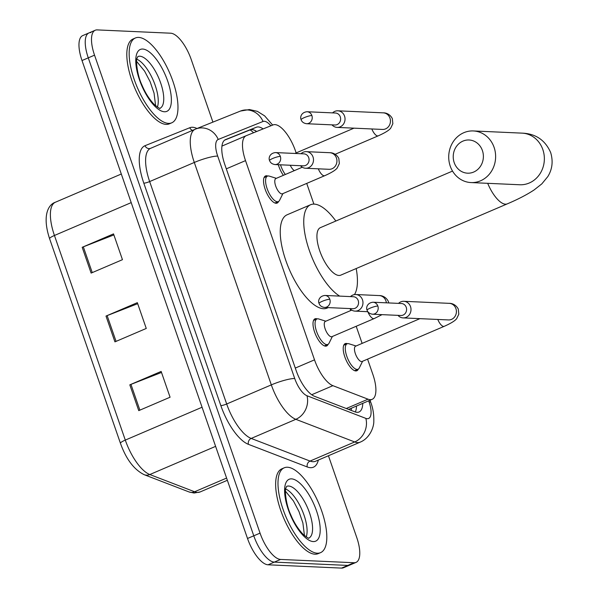 <?xml version="1.0" encoding="UTF-8"?>
<svg xmlns="http://www.w3.org/2000/svg" width="598" height="598" viewBox="0 0 598 598"><rect width="100%" height="100%" fill="white"/><g stroke="black" fill="none" stroke-linecap="round" stroke-linejoin="round"><path stroke-width="0.9" d="M278.608 201.436A14.763 5.674 -113.2 0 1 277.143 203.088A14.763 5.674 -113.2 0 1 276.097 203.275A14.763 5.674 -113.2 0 1 265.609 190.5A14.763 5.674 -113.2 0 1 265.527 175.947A14.763 5.674 -113.2 0 1 266.573 175.767A14.763 5.674 -113.2 0 1 267.732 176.029M328.085 344.306A14.763 5.674 -113.2 0 1 326.62 345.965A14.763 5.674 -113.2 0 1 325.574 346.145A14.763 5.674 -113.2 0 1 315.079 333.37A14.763 5.674 -113.2 0 1 314.997 318.816A14.763 5.674 -113.2 0 1 316.043 318.637A14.763 5.674 -113.2 0 1 317.202 318.898M283.385 175.326A14.763 5.674 -113.2 0 1 278.324 164.719M358.299 369.108A14.763 5.674 -113.2 0 1 356.834 370.76A14.763 5.674 -113.2 0 1 355.788 370.939A14.763 5.674 -113.2 0 1 345.293 358.172A14.763 5.674 -113.2 0 1 345.21 343.611A14.763 5.674 -113.2 0 1 346.257 343.431A14.763 5.674 -113.2 0 1 347.416 343.693M296.16 152.909L295.472 150.928A27.687 10.637 66.8 0 0 273.062 124.915L246.324 135.656A27.687 10.637 66.8 0 0 246.234 135.686A27.687 10.637 66.8 0 0 245.524 160.623L314.518 359.846A27.687 10.637 66.8 0 0 332.899 385.673L368.039 399.187A27.687 10.637 66.8 0 0 370.184 399.673A27.687 10.637 66.8 0 0 372.15 399.337A27.687 10.637 66.8 0 0 372.86 374.4L367.576 359.136M362.126 343.401L356.191 326.276M350.742 310.541L350.144 308.792M313.89 204.097L306.722 183.407M263.113 128.914A27.687 10.637 66.8 0 0 256.363 127.232L225.61 139.573A27.687 10.637 66.8 0 0 225.521 139.611A27.687 10.637 66.8 0 0 224.818 164.54L296.122 370.461A27.687 10.637 66.8 0 0 314.503 396.295L354.913 411.835A27.687 10.637 66.8 0 0 357.066 412.321A27.687 10.637 66.8 0 0 359.032 411.985A27.687 10.637 66.8 0 0 362.769 403.351M356.505 406.035A27.687 10.637 -113.2 0 1 355.324 411.985M328.437 455.743L356.737 537.467A27.687 10.637 -113.2 0 1 356.027 562.397A27.687 10.637 -113.2 0 1 354.061 562.733L280.574 559.436A27.687 10.637 -113.2 0 1 260.048 533.124L94.536 55.166A27.687 10.637 -113.2 0 1 95.246 30.236A27.687 10.637 -113.2 0 1 97.212 29.9L170.692 33.204A27.687 10.637 -113.2 0 1 191.225 59.516L212.91 122.119M356.027 562.397L349.763 565.08A27.687 10.637 -113.2 0 1 347.797 565.416L274.31 562.113A27.687 10.637 -113.2 0 1 253.776 535.808L88.272 57.849A27.687 10.637 -113.2 0 1 88.982 32.92A27.687 10.637 -113.2 0 1 90.941 32.584M224.624 140.141L250.099 129.916A27.687 10.637 -113.2 0 1 256.692 131.493M88.982 32.92L82.711 35.603A27.687 10.637 -113.2 0 0 82.008 60.533L247.512 538.484A27.687 10.637 -113.2 0 0 268.046 564.796L341.533 568.1A27.687 10.637 -113.2 0 0 343.491 567.764L349.763 565.08A27.687 10.637 -113.2 0 1 347.797 565.416L274.31 562.113A27.687 10.637 -113.2 0 1 253.776 535.808L88.272 57.849A27.687 10.637 -113.2 0 1 88.982 32.92L95.246 30.236M129.818 384.843L161.154 371.433L170.079 397.221L138.751 410.632L129.818 384.843A7.385 1.241 160.9 0 1 130.955 384.379L139.88 410.153M82.195 247.303L113.523 233.893L122.455 259.682L91.12 273.092L82.195 247.303A7.385 1.241 160.9 0 1 83.324 246.839L92.249 272.606M106.003 316.073L137.338 302.663L146.263 328.452L114.936 341.862L106.003 316.073A7.385 1.241 160.9 0 1 107.139 315.609L116.064 341.383M137.69 303.687L107.139 315.609M113.882 234.917L83.324 246.839M161.505 372.457L130.955 384.379M287.518 467.24A46.143 17.731 -113.2 0 1 320.296 507.149A46.143 17.731 -113.2 0 1 320.565 552.642A46.143 17.731 -113.2 0 1 317.291 553.202A46.143 17.731 -113.2 0 1 284.506 513.286A46.143 17.731 -113.2 0 1 284.244 467.8A46.143 17.731 -113.2 0 1 287.518 467.24M320.565 552.642L318.211 553.643A46.143 17.731 -113.2 0 1 314.937 554.204A46.143 17.731 -113.2 0 1 282.159 514.295A46.143 17.731 -113.2 0 1 281.897 468.802L284.244 467.8M482.399 150.547A16.609 15.077 -87.4 0 0 462.942 141.113A16.609 15.077 -87.4 0 0 454.203 162.619A16.609 15.077 -87.4 0 0 473.661 172.06A16.609 15.077 -87.4 0 0 482.399 150.547M450.242 166.147A25.841 23.457 92.6 0 1 473.332 130.947A25.841 23.457 92.6 0 1 494.098 147.37A25.841 23.457 92.6 0 1 471.007 182.569A25.841 23.457 92.6 0 1 450.242 166.147M452.529 171.08L320.423 227.636A25.841 9.927 66.8 0 0 320.573 253.111A25.841 9.927 66.8 0 0 338.924 275.461A25.841 9.927 66.8 0 0 340.763 275.147L507.283 203.866C518.04 199.298 526.988 194.649 534.134 189.932L541.818 183.878L547.79 176.619C552.328 169.279 553.285 161.236 550.646 152.49C545.152 140.082 535.621 133.623 522.061 133.137L473.332 130.947M339.671 296.107A50.755 19.502 -113.2 0 1 308.321 247.423A50.755 19.502 -113.2 0 1 310.616 204.725A50.755 19.502 -113.2 0 1 314.219 204.112A50.755 19.502 -113.2 0 1 335.859 221.028M356.199 268.539A50.755 19.502 -113.2 0 1 354.45 294.597M328.25 307.604L327.069 308.112A50.755 19.502 -113.2 0 1 323.466 308.725A50.755 19.502 -113.2 0 1 287.406 264.824A50.755 19.502 -113.2 0 1 287.122 214.787L310.616 204.725M138.684 37.42A46.143 17.731 -113.2 0 1 171.462 77.336A46.143 17.731 -113.2 0 1 171.723 122.822A46.143 17.731 -113.2 0 1 168.449 123.382A46.143 17.731 -113.2 0 1 135.671 83.473A46.143 17.731 -113.2 0 1 135.41 37.98A46.143 17.731 -113.2 0 1 138.684 37.42M171.723 122.822L169.376 123.831A46.143 17.731 -113.2 0 1 166.102 124.391A46.143 17.731 -113.2 0 1 133.324 84.475A46.143 17.731 -113.2 0 1 133.062 38.99L135.41 37.98M397.984 315.363A8.305 7.542 -87.4 0 0 403.089 317.897L448.5 319.937A8.305 7.542 -87.4 0 0 455.923 308.628A8.305 7.542 -87.4 0 0 455.736 308.149A8.305 7.542 -87.4 0 0 449.24 303.343C449.808 303.268 455.205 303.261 458.292 309.069L458.815 314.212L456.708 318.584C456.05 319.564 453.733 322.113 444.209 326.336L362.126 361.469A8.305 3.192 -113.2 0 1 361.536 361.573A8.305 3.192 -113.2 0 1 355.631 354.39A8.305 3.192 -113.2 0 1 355.586 346.197L419.923 318.659M362.59 361.267L359.293 367.957A13.844 5.322 -113.2 0 1 358.038 369.243A13.844 5.322 -113.2 0 1 357.051 369.415A13.844 5.322 -113.2 0 1 347.221 357.44A13.844 5.322 -113.2 0 1 347.139 343.79A13.844 5.322 -113.2 0 1 348.126 343.626A13.844 5.322 -113.2 0 1 348.94 343.775L356.057 345.995M403.089 317.897A8.305 7.542 -87.4 0 0 406.147 317.336A8.305 7.542 -87.4 0 0 410.512 306.587A8.305 7.542 -87.4 0 0 403.837 301.302A8.305 7.542 -87.4 0 0 400.787 301.863A8.305 7.542 -87.4 0 0 398.522 303.373M377.846 306.041A5.995 5.442 -87.4 0 1 372.487 314.219L400.877 315.49A5.995 5.442 -87.4 0 0 403.082 315.086A5.995 5.442 -87.4 0 0 406.236 307.32A5.995 5.442 -87.4 0 0 401.415 303.507L373.025 302.229C367.037 302.805 365.886 307.985 367.09 310.183A5.995 1.009 160.9 0 1 370.244 308.112A5.995 1.009 -19.1 0 1 377.846 306.041A5.995 5.442 -87.4 0 0 373.025 302.229M332.017 124.87A8.305 7.542 -87.4 0 0 337.13 127.404A8.305 7.542 -87.4 0 0 340.18 126.843A8.305 7.542 -87.4 0 0 344.545 116.094A8.305 7.542 -87.4 0 0 337.87 110.809A8.305 7.542 -87.4 0 0 334.82 111.37A8.305 7.542 -87.4 0 0 332.563 112.88M311.879 115.549A5.995 5.442 -87.4 0 1 306.52 123.719L334.91 124.997A5.995 5.442 -87.4 0 0 337.115 124.593A5.995 5.442 -87.4 0 0 340.269 116.827A5.995 5.442 -87.4 0 0 335.448 113.015L307.058 111.736C301.071 112.312 299.919 117.492 301.123 119.69A5.995 1.009 160.9 0 1 304.277 117.619A5.995 1.009 -19.1 0 1 311.879 115.549A5.995 5.442 -87.4 0 0 307.058 111.736M294.336 170.632A8.305 3.192 -113.2 0 1 290.247 165.25M285.328 174.496A13.844 5.322 -113.2 0 1 280.507 164.816M382.025 314.645L374.206 318.562L331.912 336.674A8.305 3.192 -113.2 0 1 331.322 336.771A8.305 3.192 -113.2 0 1 325.417 329.588A8.305 3.192 -113.2 0 1 325.372 321.403L351.751 310.108M349.95 308.583A8.305 7.542 -87.4 0 0 355.055 311.124A8.305 7.542 -87.4 0 0 358.105 310.564A8.305 7.542 -87.4 0 0 362.881 301.452A8.305 7.542 -87.4 0 0 355.803 294.522A8.305 7.542 -87.4 0 0 352.753 295.091A8.305 7.542 -87.4 0 0 350.488 296.601M332.376 336.472L329.079 343.155A13.844 5.322 -113.2 0 1 327.824 344.441A13.844 5.322 -113.2 0 1 326.837 344.612A13.844 5.322 -113.2 0 1 317.007 332.638A13.844 5.322 -113.2 0 1 316.925 318.988A13.844 5.322 -113.2 0 1 317.912 318.824A13.844 5.322 -113.2 0 1 318.727 318.973L325.843 321.201M329.812 299.262A5.995 5.442 -87.4 0 1 324.452 307.439L352.842 308.71A5.995 5.442 -87.4 0 0 355.04 308.306A5.995 5.442 -87.4 0 0 358.202 300.54A5.995 5.442 -87.4 0 0 353.381 296.728L324.991 295.449C319.003 296.032 317.852 301.205 319.055 303.403A5.995 1.009 160.9 0 1 322.21 301.332A5.995 1.009 -19.1 0 1 329.812 299.262A5.995 5.442 -87.4 0 0 324.991 295.449M300.48 165.713A8.305 7.542 -87.4 0 0 305.585 168.247L329.02 169.301A8.305 7.542 -87.4 0 0 332.069 168.741A8.305 7.542 -87.4 0 0 336.263 157.506A8.305 7.542 -87.4 0 0 329.767 152.707C330.335 152.632 335.732 152.617 338.819 158.425L339.335 163.568L337.227 167.941C336.569 168.928 334.26 171.477 324.729 175.692L282.435 193.797A8.305 3.192 -113.2 0 1 281.845 193.901A8.305 3.192 -113.2 0 1 275.947 186.718A8.305 3.192 -113.2 0 1 275.902 178.525L302.274 167.238M305.585 168.247A8.305 7.542 -87.4 0 0 308.635 167.687A8.305 7.542 -87.4 0 0 313.404 158.582A8.305 7.542 -87.4 0 0 306.326 151.653A8.305 7.542 -87.4 0 0 303.276 152.213A8.305 7.542 -87.4 0 0 301.018 153.723M282.906 193.603L279.602 200.285A13.844 5.322 -113.2 0 1 278.347 201.571A13.844 5.322 -113.2 0 1 277.367 201.743A13.844 5.322 -113.2 0 1 267.53 189.768A13.844 5.322 -113.2 0 1 267.456 176.118A13.844 5.322 -113.2 0 1 268.435 175.954A13.844 5.322 -113.2 0 1 269.25 176.104L276.366 178.331M280.335 156.392A5.995 5.442 -87.4 0 1 274.975 164.562L303.365 165.84A5.995 5.442 -87.4 0 0 305.571 165.437A5.995 5.442 -87.4 0 0 308.725 157.67A5.995 5.442 -87.4 0 0 303.904 153.858L275.514 152.58C269.526 153.155 268.375 158.335 269.578 160.533A5.995 1.009 160.9 0 1 272.733 158.463A5.995 1.009 -19.1 0 1 280.335 156.392A5.995 5.442 -87.4 0 0 275.514 152.58M346.264 408.509L368.039 399.187M256.363 127.232L250.099 129.916A27.687 25.557 68.1 0 1 253.597 132.734M351.265 408.277A27.687 23.942 111 0 1 351.295 410.445M311.715 394.74L332.899 385.673M295.292 368.069L314.518 359.846M226.306 168.845L245.524 160.623M246.234 135.686L221.94 146.091L246.152 135.724M270.879 125.797A18.456 7.094 66.8 0 0 264.279 121.274A18.456 7.094 66.8 0 0 263.023 121.476L218.233 139.454A18.456 7.094 66.8 0 0 217.702 156.1L294.724 378.527A18.456 7.094 66.8 0 0 306.983 395.741L365.841 418.383A18.456 7.094 66.8 0 0 367.277 418.705A18.456 7.094 66.8 0 0 369.056 401.863L368.689 400.817M360.183 442.154A36.912 14.188 -113.2 0 1 357.559 442.602A36.912 14.188 -113.2 0 1 354.696 441.959L310.048 461.073A36.912 14.188 66.8 0 0 312.918 461.716A36.912 14.188 66.8 0 0 315.535 461.267L360.183 442.154C369.773 438.282 373.959 427.107 373.802 421.284C373.989 414.556 373.003 408.307 370.835 402.529A18.456 3.102 160.9 0 0 369.056 401.863M272.666 125.079L264.637 115.87L257.387 111.363L249.441 109.539L240.486 111.049A18.456 17.043 68.1 0 1 263.023 121.476M318.338 460.064A41.531 15.959 -113.2 0 1 310.489 467.688A41.531 15.959 -113.2 0 1 307.26 466.963L248.402 444.329A41.531 15.959 -113.2 0 1 220.826 405.586L143.812 183.16A41.531 15.959 -113.2 0 1 145 145.71L189.79 127.725A41.531 15.959 -113.2 0 1 197.004 128.51M280.574 559.436L268.046 564.796M260.048 533.124L247.512 538.484M354.061 562.733L341.533 568.1M94.536 55.166L82.008 60.533M365.841 418.383A18.456 15.959 111 0 1 354.696 441.959L295.838 419.318L251.19 438.431L310.048 461.073A4.612 3.992 -69 0 0 307.26 466.963M306.983 395.741A18.456 15.959 111 0 1 295.838 419.318A36.912 14.188 -113.2 0 1 271.328 384.88L226.679 403.994A36.912 14.188 66.8 0 0 251.19 438.431A4.612 3.992 -69 0 0 248.402 444.329M294.724 378.527A18.456 3.102 160.9 0 0 271.328 384.88L194.305 162.462L149.657 181.568L226.679 403.994A4.612 0.777 -19.1 0 1 220.826 405.586M217.702 156.1A18.456 3.102 160.9 0 0 194.305 162.462A36.912 14.188 -113.2 0 1 195.247 129.22A36.912 14.188 -113.2 0 1 195.359 129.168A18.456 17.043 68.1 0 1 195.688 129.033A18.456 17.043 68.1 0 1 218.233 139.454M150.718 148.282A36.912 14.188 66.8 0 0 150.599 148.326A36.912 14.188 66.8 0 0 149.657 181.568A4.612 0.777 -19.1 0 1 143.812 183.16M145 145.71A4.612 4.261 -111.9 0 0 150.621 148.319M189.79 127.725A4.612 4.261 -111.9 0 0 192.549 130.371M202.064 407.238L125.296 440.098A9.232 1.555 160.9 0 0 120.445 443.29L49.589 238.669A9.232 1.555 -19.1 0 1 54.44 235.477L125.296 440.098A36.912 14.188 66.8 0 0 149.806 474.535L194.612 491.765A36.912 14.188 66.8 0 0 197.482 492.408A36.912 14.188 66.8 0 0 200.098 491.96L227.36 480.291M200.098 491.96L194.088 493.036L189.035 491.945A9.232 7.983 111 0 0 194.612 491.765L226.59 478.079M55.502 202.191A36.912 14.188 66.8 0 0 55.39 202.236A36.912 14.188 66.8 0 0 54.44 235.477L131.209 202.617M215.609 446.362L149.806 474.535A9.232 7.983 111 0 1 144.238 474.707C134.079 469.714 126.148 459.242 120.445 443.29M286.704 486.346A28.128 10.809 -113.2 0 1 288.632 486.032A28.128 10.809 -113.2 0 1 308.575 510.266A28.128 10.809 -113.2 0 1 308.845 538.058C309.323 538.918 307.522 537.774 303.403 534.627C298.29 529.357 294.074 522.742 290.755 514.788C285.62 504.084 284.581 488.678 285.971 487.938L286.636 486.368M291.547 478.863A33.667 12.939 -113.2 0 1 316.514 510.856A33.667 12.939 -113.2 0 1 313.262 541.579A33.667 12.939 -113.2 0 1 288.296 509.586A33.667 12.939 -113.2 0 1 291.547 478.863M285.724 489.022A28.128 10.809 -113.2 0 1 302.162 510.326A28.128 10.809 -113.2 0 1 306.221 536.922M487.691 183.324A25.841 9.927 66.8 0 0 505.445 204.18A25.841 9.927 66.8 0 0 507.283 203.866M471.007 182.569L519.744 184.76A25.841 23.457 -87.4 0 0 542.835 149.56A25.841 23.457 -87.4 0 0 522.061 133.137M159.935 108.275L159.972 108.245C160.481 109.105 158.679 107.961 154.568 104.807C149.455 99.537 145.239 92.929 141.913 84.976C136.778 74.264 135.739 58.858 137.136 58.126L137.891 56.504A28.128 10.809 -113.2 0 1 139.797 56.212A28.128 10.809 -113.2 0 1 159.741 80.453A28.128 10.809 -113.2 0 1 160.01 108.245M142.705 49.043A33.667 12.939 -113.2 0 1 167.679 81.036A33.667 12.939 -113.2 0 1 164.428 111.766A33.667 12.939 -113.2 0 1 139.461 79.773A33.667 12.939 -113.2 0 1 142.705 49.043M136.882 59.209A28.128 10.809 -113.2 0 1 153.32 80.506A28.128 10.809 -113.2 0 1 157.386 107.102M444.209 326.336A8.305 3.192 -113.2 0 1 443.619 326.433A8.305 3.192 -113.2 0 1 437.803 319.459M337.13 127.404L382.533 129.445A8.305 7.542 -87.4 0 0 389.956 118.135A8.305 7.542 -87.4 0 0 389.769 117.649A8.305 7.542 -87.4 0 0 383.281 112.85C383.849 112.775 389.246 112.76 392.325 118.568L392.849 123.711L390.741 128.084C390.083 129.071 387.766 131.62 378.242 135.836A8.305 3.192 -113.2 0 1 377.652 135.94A8.305 3.192 -113.2 0 1 371.836 128.966M374.206 318.562A8.305 3.192 -113.2 0 1 373.615 318.667A8.305 3.192 -113.2 0 1 367.8 311.693M386.353 302.827A8.305 7.542 -87.4 0 0 385.732 300.383A8.305 7.542 -87.4 0 0 379.237 295.576C379.805 295.502 385.202 295.494 388.289 301.302L388.797 302.939M324.729 175.692A8.305 3.192 -113.2 0 1 324.146 175.797A8.305 3.192 -113.2 0 1 318.323 168.823M254.868 130.416L256.452 131.582M348.612 409.413L372.15 399.337M240.486 111.049L195.688 129.033L150.599 148.326M370.835 402.529L370.042 400.241M49.589 238.669C41.897 215.362 48.505 204.381 55.39 202.236L121.304 174.018M189.035 491.945L144.238 474.707M304.457 535.576L302.887 522.981L298.985 511.567L293.431 500.952L285.47 491.235M155.615 105.756L154.052 93.161L150.15 81.754L144.596 71.132L136.636 61.422M372.487 314.219C369.594 313.733 367.792 312.395 367.09 310.183M358.038 369.243L354.651 370.693M449.24 303.343L403.837 301.302M347.139 343.79L343.76 345.24M306.52 123.719C303.627 123.24 301.826 121.902 301.123 119.69M335.224 154.254L378.242 135.836M383.281 112.85L337.87 110.809M294.889 153.454L353.964 128.166M324.452 307.439C321.56 306.961 319.758 305.615 319.055 303.403M367.867 311.7L355.055 311.124M327.824 344.441L324.437 345.891M379.237 295.576L355.803 294.522M316.925 318.988L313.546 320.438M274.975 164.562C272.083 164.084 270.289 162.746 269.578 160.533M278.347 201.571L274.968 203.021M329.767 152.707L306.326 151.653M267.456 176.118L264.069 177.569"/></g></svg>
